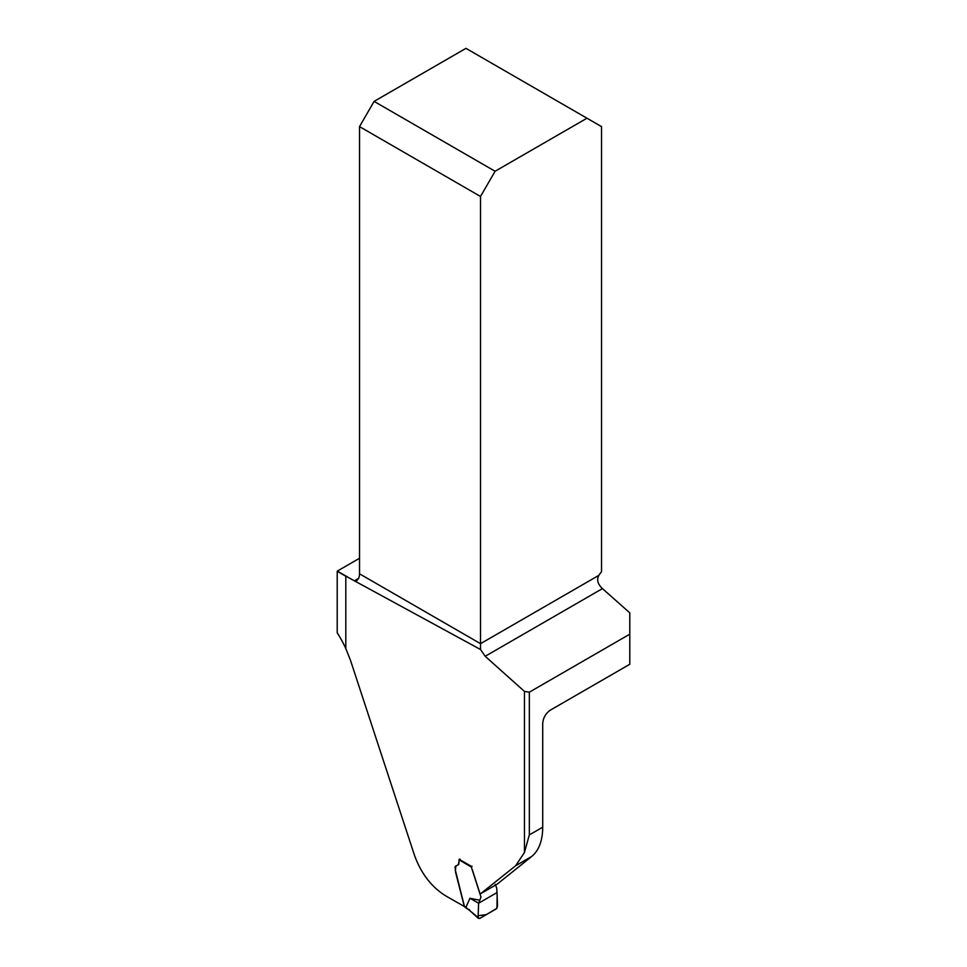<?xml version="1.0" encoding="UTF-8"?>
<svg xmlns="http://www.w3.org/2000/svg" width="967" height="967" viewBox="0 0 967 967"><rect width="100%" height="100%" fill="white"/><g stroke="black" fill="none" stroke-linecap="round" stroke-linejoin="round"><path stroke-width="1.45" d="M464.462 906.466L464.353 906.526A6840.558 3949.361 180 0 0 445.702 895.865C431.439 886.969 421.02 873.406 414.444 855.179L350.525 660.425L345.811 648.579A70.035 40.433 60 0 0 337.205 632.793L337.205 571.255A10.988 6.346 120 0 0 337.326 571.086L359.531 558.261M345.811 648.579L345.811 576.223L350.09 578.459A6840.558 3949.361 180 0 1 354.418 580.829L480.526 649.51L485.192 656.291L524.452 691.405L529.336 692.179L629.795 634.171L629.795 664.269L550.489 710.056C545.763 713.308 543.164 717.804 542.717 723.509L542.717 827.184C542.62 840.649 538.957 850.404 531.741 856.436L497.219 884.116L480.659 893.689L515.629 865.743L524.452 852.471L529.336 834.908L529.336 692.179M472.428 870.034L479.789 893.061L480.659 893.689M464.353 906.526L455.578 872.27L455.022 866.77L458.854 864.22L459.12 859.276L471.449 866.359M337.326 571.086L350.09 578.459M345.811 576.223L337.205 571.255M629.795 634.171L629.795 612.848L602.441 588.601A10.988 6.346 60 0 1 598.936 584.225C597.268 581.252 597.268 578.278 598.936 575.305A10.988 6.346 -60 0 1 601.534 571.811L601.534 126.617L586.969 118.216L495.092 171.256L374.096 101.39L465.961 48.35L586.969 118.216M355.167 581.107L356.811 580.611L358.672 578.375A10.988 6.346 120 0 0 359.531 573.806L480.526 643.671L480.526 649.51M598.936 575.305L480.526 643.671L480.526 196.482L359.531 126.617L359.531 573.806M359.531 126.617L374.096 101.39M495.092 171.256L480.526 196.482M471.981 866.202L471.521 867.617L480.986 897.086L478.617 903.214L497.014 892.589L496.712 887.96L495.237 884.382M479.608 900.217L469.962 898.27L478.617 903.214L478.145 915.689L486.401 914.589L496.941 908.279L497.135 896.095M471.388 867.109L459.325 859.965L458.298 864.812M455.953 865.731L455.397 870.288L464.365 906.152L478.097 917.478L478.617 903.214L497.014 892.589L497.135 895.805L497.014 892.589M469.962 898.27L466.034 907.07M479.656 918.481L478.097 917.478L479.656 918.481L496.252 908.895L497.546 906.248L497.135 895.817M465.103 907.276L464.365 906.152M459.325 859.965L459.941 859.071M465.018 907.227L469.708 910.491L469.394 909.56M466.396 908.049L466.021 907.143M524.452 852.471L524.452 691.405M602.441 588.601L485.192 656.291M354.418 580.829L358.672 578.375M529.336 834.908L542.717 827.184M531.741 856.436L515.629 865.743M478.375 918.384L469.672 910.467"/></g></svg>
